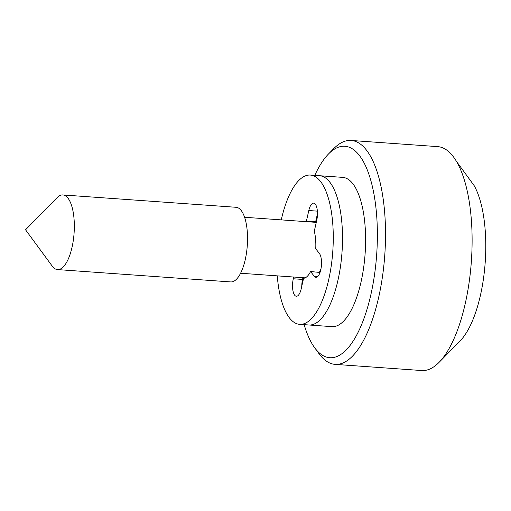 <?xml version="1.0" encoding="UTF-8"?>
<svg xmlns="http://www.w3.org/2000/svg" width="511" height="511" viewBox="0 0 511 511"><rect width="100%" height="100%" fill="white"/><g stroke="black" fill="none" stroke-linecap="round" stroke-linejoin="round"><path stroke-width="0.77" d="M304.786 221.557A28.686 10.667 94.1 0 1 306.408 221.097L308.81 210.532A12.468 4.637 94.1 0 1 313.633 203.142A12.468 4.637 94.1 0 1 316.686 220.631L314.284 231.196A28.686 10.667 94.1 0 1 315.741 248.787L319.394 253.482A12.468 4.637 94.1 0 1 321.176 267.598A12.468 4.637 94.1 0 1 315.926 277.294A12.468 4.637 94.1 0 1 314.227 276.227L310.573 271.533A28.686 10.667 94.1 0 1 303.585 278.31L301.183 288.875A12.468 4.637 94.1 0 1 296.361 296.259A12.468 4.637 94.1 0 1 293.308 278.77L293.704 277.026M306.408 221.097L315.651 221.755L317.459 213.79M281.261 219.883A74.83 27.83 94.1 0 1 281.369 219.398A74.83 27.83 94.1 0 1 310.311 175.062A74.83 27.83 94.1 0 1 328.624 280.002A74.83 27.83 94.1 0 1 299.682 324.338A74.83 27.83 94.1 0 1 277.269 275.857M301.771 286.275A12.468 4.637 94.1 0 1 302.544 279.428L302.94 277.684M314.022 222.215A28.686 10.667 94.1 0 1 315.651 221.755M310.573 271.533L320.02 272.465M299.682 324.338L332.016 326.644A74.83 27.83 94.1 0 0 360.958 282.308A74.83 27.83 94.1 0 0 342.645 177.368L319.547 175.72A74.83 27.83 94.1 0 1 337.867 280.66A74.83 27.83 94.1 0 1 308.919 324.996A74.83 27.83 -85.9 0 0 337.867 280.66A74.83 27.83 -85.9 0 0 319.547 175.72L310.311 175.062M304.16 324.657A106.007 39.424 -85.9 0 0 314.667 347.748A106.007 39.424 -85.9 0 0 370.807 294.936A106.007 39.424 -85.9 0 0 370.226 178.422A106.007 39.424 -85.9 0 0 328.477 154.003L333.728 148.65A112.241 41.742 94.1 0 1 351.076 140.461L437.678 146.625A112.241 41.742 94.1 0 1 453.704 157.203A112.241 41.742 94.1 0 1 465.151 304.039A112.241 41.742 94.1 0 1 439.083 362.35L460.092 340.939A87.298 32.468 94.1 0 0 480.372 295.582A87.298 32.468 94.1 0 0 474.285 185.825L456.393 161.284A112.241 41.742 -85.9 0 0 453.704 157.209A112.241 41.742 -85.9 0 0 449.303 152.195M319.458 272.171A28.06 10.437 -85.9 0 0 320.978 268.78M316.29 222.374A28.06 10.437 -85.9 0 0 316.226 222.368L244.577 217.271M328.477 154.003A106.007 39.424 -85.9 0 0 314.789 175.382M62.853 194.947L236.063 207.287A37.412 13.912 94.1 0 1 245.216 259.754A37.412 13.912 94.1 0 1 230.742 281.925L57.532 269.584A37.412 13.912 94.1 0 1 52.192 266.059L25.55 229.797L57.066 197.68A37.412 13.912 94.1 0 1 62.853 194.947A37.412 13.912 94.1 0 1 72.006 247.42A37.412 13.912 94.1 0 1 57.532 269.584M439.083 362.35A112.241 41.742 94.1 0 1 421.735 370.539L335.127 364.375A112.241 41.742 94.1 0 1 319.107 353.797L314.674 347.761M351.076 140.461A112.241 41.742 94.1 0 1 378.549 297.868A112.241 41.742 94.1 0 1 335.127 364.375M308.81 210.532L317.363 211.139M293.308 278.77L302.544 279.428M314.227 276.227L317.759 276.477M305.208 277.85L240.592 273.244"/></g></svg>
